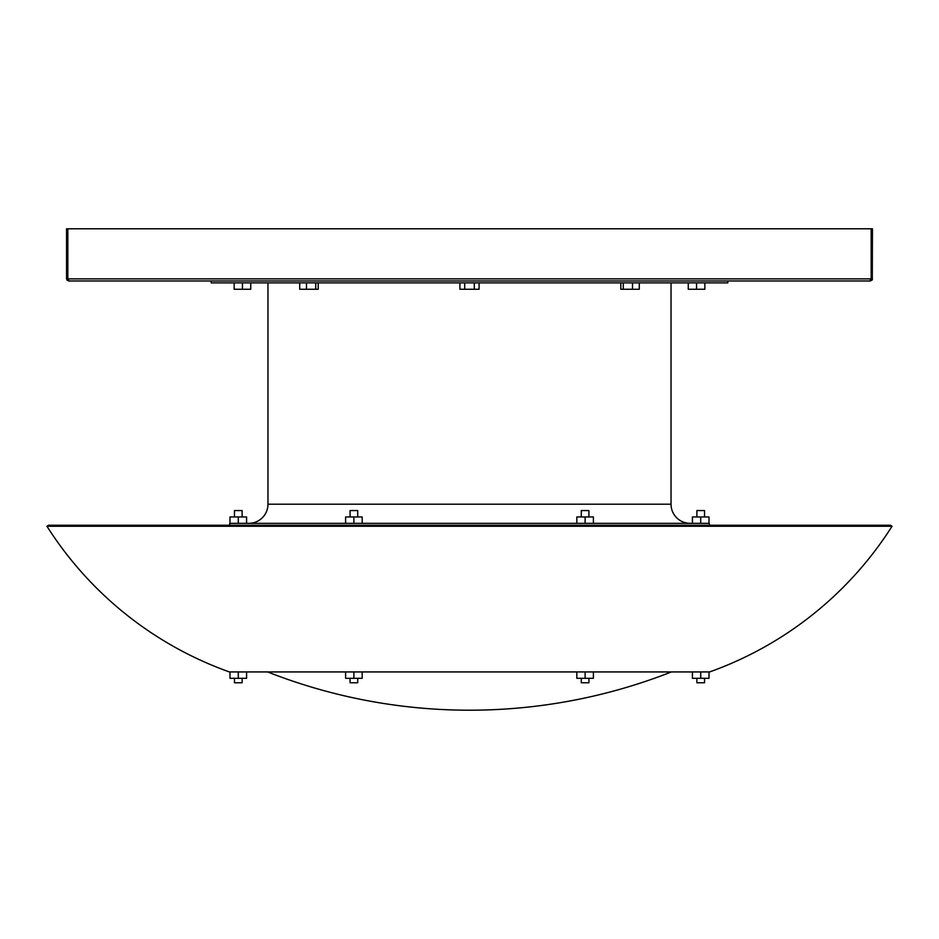<?xml version="1.0" encoding="UTF-8"?>
<svg xmlns="http://www.w3.org/2000/svg" width="939" height="939" viewBox="0 0 939 939"><rect width="100%" height="100%" fill="white"/><g stroke="black" fill="none" stroke-linecap="round" stroke-linejoin="round"><path stroke-width="1.41" d="M234.468 678.31L234.468 682.77L242.121 682.77L242.121 678.31M357.724 678.31L357.724 682.77L350.071 682.77L350.071 678.31M588.929 678.31L588.929 682.77L581.276 682.77L581.276 678.31M704.532 678.31L704.532 682.77L696.879 682.77L696.879 678.31M48.57 525.241L890.43 525.241L892.05 526.263L46.95 526.263L48.57 525.241M46.95 526.263A359.074 359.074 0 0 0 229.362 671.937L709.638 671.937A359.074 359.074 0 0 0 892.05 526.263M696.879 516.955L696.879 510.57L704.532 510.57L704.532 516.955M588.929 516.955L588.929 510.57L581.276 510.57L581.276 516.955M357.724 516.955L357.724 510.57L350.071 510.57L350.071 516.955M242.121 516.955L242.121 510.57L234.468 510.57L234.468 516.955M727.795 280.972L727.795 282.885L211.205 282.885L211.205 280.972M267.967 282.885L267.967 504.196L671.033 504.196L671.033 282.885M267.967 504.196A19.132 19.132 0 0 1 248.823 523.328M671.033 504.196A19.132 19.132 0 0 0 690.177 523.328M709.309 525.241L709.309 523.328L229.691 523.328L229.691 525.241M871.815 280.385L872.448 278.883L870.359 280.972L871.169 278.883L870.394 278.883L870.359 280.972L68.641 280.972L68.606 278.883L67.831 278.883L68.254 280.726M67.831 228.799L67.831 278.883L66.552 278.883L68.641 280.972L66.552 278.883L67.197 280.385L66.552 278.883L66.552 228.799L872.448 228.799L872.284 279.705M870.664 280.831L872.448 278.883L871.169 278.883L871.169 228.799M229.996 523.328L229.996 516.955L238.295 516.955L238.295 523.328M238.295 516.955L246.581 516.955L246.581 523.328M242.45 282.885L242.45 289.259L250.736 289.259L250.736 282.885M242.45 289.259L234.163 289.259L234.163 282.885M345.611 523.328L345.611 516.955L362.184 516.955L362.184 523.328M353.897 516.955L353.897 523.328M576.816 523.328L576.816 516.955L593.389 516.955L593.389 523.328M585.103 516.955L585.103 523.328M700.705 523.328L700.705 516.955L692.419 516.955L692.419 523.328M700.705 516.955L709.004 516.955L709.004 523.328M238.295 671.937L238.295 678.31L246.581 678.31L246.581 671.937M238.295 678.31L229.996 678.31L229.996 671.937M709.004 671.937L709.004 678.31L692.419 678.31L692.419 671.937M700.705 678.31L700.705 671.937M593.389 671.937L593.389 678.31L576.816 678.31L576.816 671.937M585.103 678.31L585.103 671.937M362.184 671.937L362.184 678.31L345.611 678.31L345.611 671.937M353.897 678.31L353.897 671.937M318.204 282.885L318.204 289.259L299.705 289.259L299.705 282.885M315.727 289.259L315.727 282.885M306.478 289.259L306.478 282.885M479.078 282.885L479.078 289.259L459.922 289.259L459.922 282.885M464.711 289.259L464.711 282.885M474.289 289.259L474.289 282.885M639.295 282.885L639.295 289.259L623.273 289.259L623.273 282.885M632.522 289.259L632.522 282.885M623.273 289.259L620.796 289.259L620.796 282.885M704.837 282.885L704.837 289.259L696.55 289.259L696.55 282.885M696.55 289.259L688.264 289.259L688.264 282.885M870.394 278.883L68.606 278.883M267.603 671.937A551.768 551.768 0 0 0 671.397 671.937"/></g></svg>

